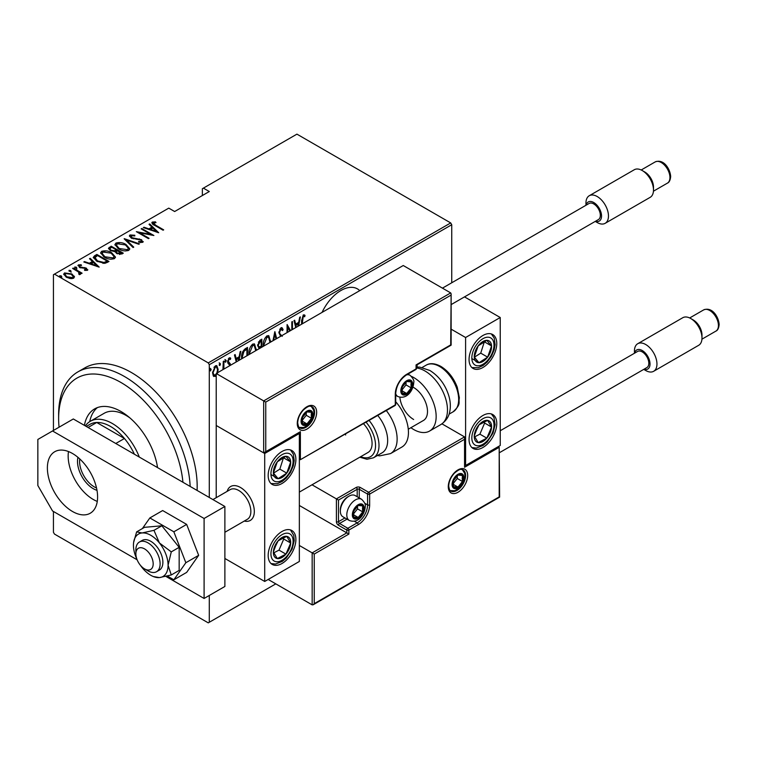 <?xml version="1.0" encoding="UTF-8"?>
<svg xmlns="http://www.w3.org/2000/svg" width="757" height="757" viewBox="0 0 757 757"><rect width="100%" height="100%" fill="white"/><g stroke="black" fill="none" stroke-linecap="round" stroke-linejoin="round"><path stroke-width="1.14" d="M359.736 290.641A33.062 19.086 120 0 0 357.436 288.881A33.062 19.086 120 0 0 340.905 290.518A33.062 19.086 120 0 0 322.075 312.386M209.292 595.466L209.292 622.263L208.26 622.86L54.476 534.073L53.435 532.275L53.435 511.477M53.435 430.449L53.435 274.715L54.476 274.119L208.26 362.896L450.699 222.927L451.74 224.725L451.74 282.768M216.218 375.671L215.357 376.409L213.294 375.907L212.556 372.699L215.357 365.82L216.814 365.697L218.148 369.473L217.41 373.532M213.909 376.522L213.294 375.907M222.927 369.634L223.277 361.42L223.902 361.07L223.902 369.066M229.797 365.659L228.595 363.862M229.626 364.609L227.885 363.123L227.63 361.685L229.21 357.824L230.743 358.326L230.317 359.518L229.22 359.073L228.254 361.278L229.485 362.849M230.251 357.787L230.743 358.326L230.052 357.919L229.683 358.95M230.317 359.518L228.311 358.837M227.564 360.871L227.743 361.742L230.185 363.587L230.421 365.3M241.653 358.818L241.625 357.654C241.322 354.144 242.552 351.163 245.296 348.712L247.53 347.425L247.53 355.421M258.762 348.939L259.055 348.324L257.626 345.57L259.897 340.281L261.827 339.174L261.827 347.17M272.946 340.745L274.876 331.632L276.655 338.606M275.974 339.004L274.8 334.376L273.627 340.357M291.823 329.853L291.823 321.857L292.439 321.498L292.439 329.494M289.761 331.046L287.622 327.242L287.622 332.276M286.998 332.635L287.14 324.554L290.537 330.591M301.608 324.204L301.608 320.75L303.292 314.874L305.033 315.48L304.655 316.776L303.245 316.331L302.232 323.845M304.352 314.855L305.033 315.48L304.333 315.082L303.973 316.341M304.655 316.776L303.245 316.331M451.74 224.725L209.292 364.704L209.292 497.481M209.292 622.263L275.794 583.865M295.769 327.573L294 320.599L294.672 320.211L295.665 324.119L298.693 322.368L299.687 317.306L300.368 316.918L298.589 325.945M280.639 336.307L278.917 332.73L280.951 327.772L282.011 327.705L283.118 329.579L282.512 330.639L280.942 329.21L279.541 332.389L279.797 333.619L282.247 336.335M280.251 328.812L281.623 329.2L280.251 328.812L279.693 329.323M263.256 346.346L263.228 345.372C263.02 341.814 264.259 338.644 266.937 335.862L268.83 335.73L270.646 342.079M248.958 354.598L248.921 353.623C248.722 350.075 249.952 346.905 252.639 344.113L254.532 343.981L256.349 350.33M236.25 361.941L234.471 354.967L235.153 354.569L236.146 358.487L239.174 356.736L240.168 351.674L240.84 351.286L239.07 360.313M224.924 359.499L226.239 360.711L225.614 362.234L224.99 361.42L225.614 359.897L226.239 360.711L225.614 359.897M225.056 361.912L225.614 362.234L224.99 361.42M219.17 362.821L220.486 364.022L219.861 365.555L219.237 364.742L219.861 363.218L220.486 364.022L219.861 363.218M219.303 365.234L219.861 365.555L219.237 364.742M209.84 368.205L211.156 369.407L210.541 370.939L209.916 370.126L210.541 368.602L211.156 369.407L210.541 368.602M209.982 370.608L210.541 370.939L209.916 370.126M450.699 222.927L296.924 134.14L202.365 188.73L202.365 195.533M71.896 274.744L74.3 276.986L74.3 276.182L73.703 278.226L70.193 278.567L66.304 277.176L63.702 274.129L64.534 272.927L71.896 273.949L74.517 277.024M73.24 268.082L82.097 273.192L81.482 273.551L80.176 272.804L80.223 274.46L79.305 274.64L78.719 273.892L79.494 273.343L79.248 274.564L78.51 271.99L72.615 268.442L73.24 268.082L73.24 268.801M80.621 273.816L80.223 274.46M79.494 265.546L79.949 266.928L86.459 268.177L87.396 270.315L84.727 270.4L84.406 269.71L86.535 269.36L86.535 270.154L85.882 268.555L79.371 267.316L78.387 264.931L81.122 264.732L81.519 265.461L79.494 265.546L79.192 266.786M77.914 265.631L78.387 264.931L78.387 265.726L79.892 265.404M87.812 269.7L87.396 270.315M94.634 255.734L96.868 254.447L108.989 261.439L107.532 262.282L104.807 263.351L96.868 261.26L93.253 257.389L94.634 255.734L94.634 256.528L96.868 255.241L96.868 254.447M111.165 246.186L123.287 253.188L121.924 253.974L116.701 253.519L114.932 251.561L110.408 250.595L108.478 248.362L111.165 246.186L111.714 247.302M124.214 238.654L139.449 243.858L138.768 244.246L126.476 240.045L133.752 247.142L133.071 247.53L124.214 238.89M141.152 228.869L141.777 228.51L153.898 235.512L139.525 232.778L149.082 238.294L148.457 238.654L136.336 231.651L150.69 234.377L141.152 228.869M153.51 222.813L155.63 225.198L163.692 229.854L163.067 230.213L154.882 225.491C152.535 224.555 151.684 223.419 152.318 222.066L155.45 221.867L156.008 222.624L153.51 222.813L153.775 224.829M151.797 222.795L152.318 222.066L152.318 222.87L155.45 222.672M54.476 274.119L168.773 208.128L174.659 211.525L209.292 191.53L203.406 188.133M158.715 232.73L143.328 227.611L144.01 227.223L148.892 228.888L151.92 227.147L149.025 224.327L149.706 223.94L158.715 232.73M131.207 235.692L131.869 237.679L141.587 239.714L142.704 242.335L138.796 242.221L138.635 241.455L141.54 241.568L141.02 240.101L131.226 238.029L129.4 235.834L129.977 234.963L134.793 235.247L134.803 235.947L131.207 235.692L130.772 237.178M143.205 241.559L142.704 242.335M141.54 241.568L141.54 242.372L141.54 241.568M126.031 244.539L129.769 248.816L128.766 250.378C125 251.362 121.622 250.86 118.622 248.883L114.922 244.596L115.963 243.054C119.701 242.098 123.06 242.6 126.031 244.539L126.031 245.287M111.733 252.8L115.471 257.077L114.468 258.629C110.702 259.613 107.324 259.112 104.324 257.134L100.624 252.847L101.665 251.305C105.403 250.359 108.753 250.851 111.733 252.8L111.733 253.538M99.195 267.098L83.809 261.979L84.481 261.591L89.364 263.256L92.392 261.515L89.506 258.695L90.178 258.298L99.195 267.098M74.792 267.808L76.429 268.025L76.429 267.23L76.817 268.167L75.18 267.95L74.792 267.003L76.429 267.23L76.817 268.167M75.18 267.95L74.792 267.003L74.792 267.647M69.048 271.129L70.675 271.347L70.675 270.552L71.063 271.489L69.436 271.271L69.048 270.325L70.675 270.552L71.063 271.489M69.436 271.271L69.048 270.325L69.048 270.968M59.718 276.504L61.355 276.731L61.355 275.936L61.743 276.873L60.106 276.655L59.718 275.709L61.355 275.936L61.743 276.873M60.106 276.655L59.718 275.709L59.718 276.352M209.292 364.704L208.26 362.896M155.45 222.615L155.45 221.867M144.01 227.848L144.01 227.223M148.892 229.513L148.892 228.888M149.082 229.579L151.92 227.942L151.92 227.147M149.545 224.829L149.706 223.94M149.706 224.734L157.683 232.522M150.454 229.428L156.302 231.424L152.838 228.046L150.454 230.043M156.302 232.049L156.302 231.424M141.777 229.229L141.777 228.51M150.69 234.452L152.062 235.247M139.525 233.497L139.525 232.778M138.153 232.702L139.525 232.976M150.69 234.982L150.69 234.377M129.475 236.269L129.977 234.963M129.977 235.768L132.409 235.493M134.793 235.947L134.793 235.247M131.207 236.487L131.869 238.483M131.869 238.36L131.869 237.679M133.308 238.852L133.308 238.228M139.345 239.524L139.345 238.871M141.55 240.489L141.587 239.714M141.587 240.508L143.111 241.937M140.575 242.562L141.54 242.372M125.094 239.751L126.476 240.224M133.241 247.444L126.476 240.849L126.476 240.045M126.608 245.694L129.721 249.204M114.969 245.022L115.963 243.054M115.963 243.858L119.171 243.252M119.246 249.223L119.246 248.523L127.498 249.678L128.349 248.296L125.407 244.908L117.24 243.754L116.332 245.959L118.083 248.561M125.236 250.983L127.498 250.482L128.349 248.296M127.498 250.482L127.498 249.678M116.332 245.154L119.246 248.523M116.294 249.952L117.458 250.624M121.423 252.914L122.587 253.586M108.554 248.769L109.235 247.302M109.235 248.097L111.165 246.99M114.165 251.636L116.294 250.671L116.294 249.867L111.781 247.265L110.863 247.794L109.879 248.845L111.024 250.236L114.421 250.775L116.294 249.867M109.879 248.845L110.437 250.614M119.53 254.484L121.423 253.623L121.423 252.829L117.108 250.832L116.181 251.816L117.307 253.141L121.423 252.829M116.181 251.816L116.701 253.51M120.562 254.115L120.562 253.321M117.307 253.832L117.307 253.141M114.421 251.579L114.421 250.775M111.024 250.927L111.024 250.236M112.31 253.955L115.424 257.456M100.672 253.273L101.665 251.305M101.665 252.109L104.873 251.513M104.949 257.484L104.949 256.784L113.2 257.938L114.052 256.557L111.109 253.16L102.943 252.015L102.034 254.21L103.785 256.812M110.938 259.235L113.2 258.733L114.052 256.557M113.2 258.733L113.2 257.938M102.034 253.415L104.949 256.784M96.868 255.241L97.416 255.563M107.125 261.165L108.289 261.846M93.31 257.815L94.634 256.528M102.924 263.37L106.614 262.177L107.125 261.08L97.483 255.516L94.739 257.929L96.262 260.9M104.031 263.275L104.031 262.471L107.125 261.08M97.492 261.61L97.492 260.91L104.031 262.471M94.88 257.38L97.492 260.91M84.481 262.215L84.481 261.591M89.364 263.881L89.364 263.256M89.563 263.947L92.392 262.31L92.392 261.515M90.017 259.197L90.178 258.298M90.178 259.102L98.155 266.88M90.925 263.796L96.782 265.792L93.319 262.414L90.925 264.411M96.782 266.417L96.782 265.792M81.122 265.404L81.122 264.732M79.494 266.35L79.949 267.732M79.949 267.609L79.949 266.928M80.98 267.959L80.98 267.316M82.712 268.129L82.712 267.372M84.85 268.196L84.85 267.533M86.317 268.896L86.459 268.177M86.459 268.972L87.689 270.079M76.429 268.025L76.817 268.972M78.075 271.668L80.176 272.88M80.516 274.195L80.176 272.804M70.675 271.347L71.063 272.293M63.768 274.554L64.534 272.927M64.534 273.731L66.521 273.249M71.896 274.706L71.896 273.949M66.919 277.507L66.919 276.816L72.615 277.592L73.24 276.655L71.262 274.299L65.622 273.551L64.97 275.34L66.058 277.034M71.745 278.69L72.615 278.396L73.24 276.655M72.615 278.396L72.615 277.592M64.97 274.545L66.919 276.816M61.355 276.731L61.743 277.677M303.954 316.379L303.027 315.868M294.161 320.504L294.975 323.722L295.665 324.119M298.504 322.482L298.22 323.901M297.917 326.333L298.372 323.987L297.681 323.589L295.296 324.971L295.93 327.478M295.296 324.971L296.451 327.185M298.372 323.987L295.987 325.368M286.998 326.882L287.622 327.242M286.998 325.132L290.186 330.8M281.651 327.592L283.118 329.579M282.427 329.181L282.106 329.73M278.945 332.049L279.541 332.389M278.85 331.992L279.797 333.619M279.106 333.222L281.557 335.938M274.545 332.635L276.144 338.909M274.261 334.064L274.8 334.376M270.041 340.622L270.684 340.991M268.48 335.578L269.975 339.988M270.022 342.438L268.565 337.177L266.275 336.874L264.799 338.398M263.237 344.662L263.881 345.987M266.275 336.874L266.966 337.281L263.843 345.012M268.565 337.177L266.966 337.281M261.137 339.571L261.137 340.924M261.137 346.214L261.137 347.567L260.512 347.208L259.017 348.305M257.56 344.813L258.79 346.602M257.654 344.87L259.481 346.999L261.203 346.167L261.203 340.962L260.512 340.565L258.355 342.126M260.086 347.454L260.711 347.813M258.203 346.498L259.481 346.999M259.594 341.095L260.285 341.502L258.251 345.211M261.203 340.962L260.285 341.502M255.743 348.882L256.386 349.251M254.182 343.829L255.677 348.239M255.724 350.699L254.267 345.429L251.977 345.135L250.501 346.659M248.939 352.913L249.583 354.238M251.977 345.135L252.668 345.533L249.545 353.264M254.267 345.429L252.668 345.533M246.829 347.823L246.829 349.176M246.905 355.781L246.905 349.223L245.372 349.308L242.723 351.702M241.634 356.954L242.287 358.449M243.3 350.86L243.991 351.257L242.24 357.304M246.905 349.223L243.991 351.257M234.632 354.872L235.455 358.08L236.146 358.487M238.975 356.85L238.701 358.269M238.389 360.701L238.852 358.354L238.162 357.957L235.768 359.338L236.411 361.846M235.768 359.338L236.922 361.543M238.852 358.354L236.458 359.736M228.936 364.212L228.169 363.597L228.936 364.212M229.617 359.121L228.529 358.667M227.677 360.938L228.254 361.278M227.743 361.742L230.185 363.587M229.494 363.19L230.431 365.025M225.539 360.304L224.924 361.837M223.211 367.845L223.211 369.463M219.795 363.625L219.17 365.148M216.038 374.564L214.657 376.011L215.357 376.409M214.657 376.011L213.569 376.257M216.455 365.565L217.458 368.791M217.496 369.094L218.148 369.473M216.871 373.125L217.533 369.823L216.54 367.003L214.666 366.681L213.947 367.296M212.566 372.993L214.24 375.217L216.218 374.327M212.585 371.99L214.24 375.217M214.666 366.681L215.357 367.079L213.181 372.33M216.54 367.003L215.357 367.079M210.465 369.009L209.84 370.533M182.929 482.256A88.172 50.899 -120 0 0 120.978 382.503A88.172 50.899 -120 0 0 58.63 418.489A88.172 50.899 -120 0 0 59.065 427.203M58.63 418.489L58.63 414.495A93.064 53.728 60 0 1 77.905 371.886A93.064 53.728 60 0 1 124.441 376.503A93.064 53.728 60 0 1 190.158 486.429M129.93 417.93A44.086 25.454 -120 0 0 126.173 415.489A44.086 25.454 -120 0 0 104.125 413.313L90.272 421.308A44.086 25.454 60 0 1 112.32 423.494A44.086 25.454 60 0 1 139.307 457.077M97.369 407.607A52.659 30.403 -120 0 0 89.723 421.64M84.396 425.368A52.659 30.403 60 0 1 94.644 408.884A52.659 30.403 60 0 1 120.978 411.496A52.659 30.403 60 0 1 157.56 467.608M197.085 490.422A93.064 53.728 -120 0 0 131.368 372.501A93.064 53.728 -120 0 0 84.831 367.893L77.905 371.886M157.295 467.457A44.086 25.454 -120 0 0 157.115 465.006M96.991 490.318A22.284 12.869 60 0 1 93.262 488.681A22.284 12.869 60 0 1 77.952 457.342M79.75 458.922A20.818 12.017 -120 0 0 94.303 486.883A20.818 12.017 -120 0 0 96.517 487.962M134.396 454.238A41.635 24.035 -120 0 0 124.441 438.492A41.635 24.035 -120 0 0 110.588 426.494A41.635 24.035 -120 0 0 96.726 422.491A41.635 24.035 -120 0 0 89.771 424.431L86.27 426.446M115.783 443.488L124.441 438.492L96.726 422.491L88.067 427.487M85.323 425.907A44.086 25.454 60 0 1 90.272 421.308M227.147 491.369A19.597 11.308 60 0 1 230.667 486.514A19.597 11.308 60 0 1 240.471 487.48A19.597 11.308 60 0 1 253.264 504.749A19.597 11.308 60 0 1 250.264 520.447A19.597 11.308 60 0 1 244.293 521.062A19.597 11.308 60 0 0 250.264 520.447A19.597 11.308 60 0 0 254.115 514.079A19.597 11.308 60 0 0 246.839 492.949A19.597 11.308 60 0 0 230.667 486.514A19.597 11.308 60 0 0 227.147 491.369M282.03 451.484A19.597 11.308 -60 0 1 291.823 450.519A19.597 11.308 -60 0 1 294.833 466.217A19.597 11.308 -60 0 1 282.03 483.477A19.597 11.308 -60 0 1 272.236 484.452A19.597 11.308 -60 0 1 269.227 468.753A19.597 11.308 -60 0 1 282.03 451.484M282.03 563.473A19.597 11.308 120 0 0 294.833 546.204A19.597 11.308 120 0 0 291.823 530.506A19.597 11.308 120 0 0 282.03 531.471A19.597 11.308 120 0 0 269.227 548.74A19.597 11.308 120 0 0 272.236 564.438A19.597 11.308 120 0 0 282.03 563.473M264.713 581.461L264.713 453.49L299.346 433.487L299.346 561.467L264.713 581.461L224.876 558.467M264.713 453.49L216.218 425.491L216.218 497.68M299.346 433.487L298.741 433.136M482.909 447.491A19.597 11.308 -60 0 1 473.116 448.456A19.597 11.308 -60 0 1 470.116 432.758A19.597 11.308 -60 0 1 482.909 415.498A19.597 11.308 -60 0 1 492.712 414.524A19.597 11.308 -60 0 1 495.712 430.222A19.597 11.308 -60 0 1 482.909 447.491M482.909 335.502A19.597 11.308 120 0 0 470.116 352.771A19.597 11.308 120 0 0 473.116 368.47A19.597 11.308 120 0 0 482.909 367.505A19.597 11.308 120 0 0 495.712 350.236A19.597 11.308 120 0 0 492.712 334.537A19.597 11.308 120 0 0 482.909 335.502M465.593 337.508L500.235 317.514L500.235 445.485L465.593 465.489L465.593 337.508L451.134 329.153M417.107 367.06L417.107 364.798M500.235 317.514L464.514 296.886M465.593 465.489L464.987 465.139M135.995 552.241A12.244 7.068 -120 0 0 135.872 553.869A12.244 7.068 -120 0 0 144.53 568.867A12.244 7.068 -120 0 0 153.056 565.488A12.244 7.068 -120 0 0 145.997 549.866A12.244 7.068 -120 0 0 135.995 552.241M135.872 553.869L135.872 549.866A17.146 9.898 60 0 1 136.042 547.595A17.146 9.898 60 0 1 139.42 542.021A17.146 9.898 60 0 1 153.567 547.661A17.146 9.898 60 0 1 159.935 566.141A17.146 9.898 60 0 1 156.567 571.715A17.146 9.898 60 0 1 147.994 570.863L144.53 568.867M224.876 532.275L247.302 519.321A17.146 9.898 -120 0 0 250.681 513.748A17.146 9.898 -120 0 0 244.312 495.267A17.146 9.898 -120 0 0 230.166 489.628L212.935 499.582M299.346 505.477L346.801 532.871L312.158 552.875L314.24 554.067L314.24 603.66L313.199 604.758L312.158 604.862L312.158 552.875L299.346 545.475M312.158 604.862L268.177 579.465M314.24 603.66L499.194 496.885L499.194 447.292L464.552 467.287L464.552 436.893L441.965 423.854M464.552 439.287L369.653 494.084L369.653 504.881A16.162 9.33 -60 0 1 358.222 524.677L348.873 530.07L348.873 534.073L346.801 532.871L346.801 530.07L338.483 525.273A2.943 1.694 -120 0 1 336.401 521.677L336.401 498.882L312.007 484.792M499.194 447.292L499.62 497.131L313.199 604.758M464.552 467.287L464.987 437.839M364.751 503.244L367.58 504.881L367.58 494.084A1.467 0.852 0 0 0 369.653 494.084A1.467 0.852 -120 0 0 368.621 492.277L360.304 487.48A2.943 1.694 0 0 0 356.15 487.48L336.401 498.882L338.483 500.084L338.483 521.677L344.946 517.949M450.699 295.315L265.754 402.09L265.754 451.683L300.387 431.689L300.387 459.688L395.286 404.891L395.286 394.094A16.162 9.33 -60 0 1 406.717 374.299L416.066 368.905L416.066 364.902L450.699 344.908L451.134 293.867L450.699 292.912L403.254 265.518L216.218 373.504L216.218 425.491L263.673 452.885L263.673 400.898L216.218 373.504M265.754 402.09L263.673 400.898L450.699 292.912M265.754 451.683L263.673 452.885M300.387 431.689L264.713 452.781M300.387 459.688L394.984 405.572A1.467 1.467 0 0 0 395.712 404.295A1.467 0.852 180 0 1 395.286 404.891A1.467 0.852 60 0 1 394.984 405.572M411.912 384.499A7.343 4.239 120 0 0 411.212 381.897A7.343 4.239 120 0 0 406.717 381.5A7.343 4.239 120 0 0 402.213 387.092A7.343 4.239 120 0 0 402.213 393.091A7.343 4.239 120 0 0 406.717 393.498A7.343 4.239 120 0 0 411.212 387.896A7.343 4.239 120 0 0 411.912 384.499M410.985 384.764L411.212 381.897L406.717 381.5L402.213 387.092L402.213 393.091L406.717 393.498L411.212 387.896L410.985 384.764M401.986 389.921L406.017 384.897L406.017 382.181M402.005 390.773L406.717 393.498M406.017 384.897L411.212 387.896M408.089 380.09L411.212 381.897M363.417 508.477A7.343 4.239 120 0 0 362.726 505.884A7.343 4.239 120 0 0 358.222 505.477A7.343 4.239 120 0 0 353.727 511.079A7.343 4.239 120 0 0 353.727 517.078A7.343 4.239 120 0 0 358.222 517.476A7.343 4.239 120 0 0 362.726 511.883A7.343 4.239 120 0 0 363.417 508.477M362.489 508.742L362.726 505.884L358.222 505.477L353.727 511.079L353.727 517.078L358.222 517.476L362.726 511.883L362.489 508.742M340.357 511.155L340.357 509.802A10.579 6.113 -60 0 1 347.832 496.838L349.015 496.157A12.244 7.068 120 0 0 340.357 511.155A12.244 7.068 120 0 0 342.893 516.766L349.337 520.485A12.244 7.068 -60 0 1 346.801 514.874A12.244 7.068 -60 0 1 352.137 502.553A12.244 7.068 -60 0 1 361.581 499.27C364.628 502.279 365.858 504.682 365.262 506.48C364.921 513.643 358.856 524.033 349.337 520.485M361.581 499.27L355.137 495.551A12.244 7.068 120 0 0 349.015 496.157M353.491 513.899L357.531 508.884L357.531 506.159M353.51 514.76L358.222 517.476M357.531 508.884L362.726 511.883M359.594 504.077L362.726 505.884M463.17 478.083A7.343 4.239 120 0 0 462.47 475.481A7.343 4.239 120 0 0 457.976 475.084A7.343 4.239 120 0 0 453.481 480.686A7.343 4.239 120 0 0 453.481 486.685A7.343 4.239 120 0 0 457.976 487.082A7.343 4.239 120 0 0 462.47 481.48A7.343 4.239 120 0 0 463.17 478.083M462.243 478.348L462.47 475.481L457.976 475.084L453.481 480.686L453.481 486.685L457.976 487.082L462.47 481.48L462.243 478.348M453.244 483.505L457.275 478.481L457.275 475.765M453.263 484.357L457.976 487.082M457.275 478.481L462.47 481.48M459.348 473.683L462.47 475.481M312.158 414.893A7.343 4.239 120 0 0 311.468 412.291A7.343 4.239 120 0 0 306.964 411.893A7.343 4.239 120 0 0 302.469 417.486A7.343 4.239 120 0 0 302.469 423.485A7.343 4.239 120 0 0 306.964 423.892A7.343 4.239 120 0 0 311.468 418.29A7.343 4.239 120 0 0 312.158 414.893M311.231 415.158L311.468 412.291L306.964 411.893L302.469 417.486L302.469 423.485L306.964 423.892L311.468 418.29L311.231 415.158M302.232 420.315L306.273 415.29L306.273 412.574M302.251 421.166L306.964 423.892M306.273 415.29L311.468 418.29M308.336 410.493L311.468 412.291M274.782 546.185A12.244 7.068 120 0 0 273.381 551.91A12.244 7.068 120 0 0 277.289 558.571A12.244 7.068 120 0 0 285.938 554.133A12.244 7.068 120 0 0 290.679 543.034A12.244 7.068 120 0 0 286.761 536.363A12.244 7.068 120 0 0 278.122 540.81A12.244 7.068 120 0 0 274.782 546.185M275.52 546.223L273.381 551.91L277.289 558.571L285.938 554.133L290.679 543.034L286.761 536.363L278.122 540.81L275.52 546.223M273.826 552.799L279.011 550.131L283.743 539.031L283.137 537.99M279.011 550.131L285.938 554.133M283.743 539.031L290.679 543.034M475.661 430.203A12.244 7.068 120 0 0 474.27 435.928A12.244 7.068 120 0 0 478.178 442.599A12.244 7.068 120 0 0 486.827 438.152A12.244 7.068 120 0 0 491.558 427.052A12.244 7.068 120 0 0 487.65 420.39A12.244 7.068 120 0 0 479.001 424.828A12.244 7.068 120 0 0 475.661 430.203M476.399 430.25L474.27 435.928L478.178 442.599L486.827 438.152L491.558 427.052L487.65 420.39L479.001 424.828L476.399 430.25M474.715 436.817L479.9 434.158L484.631 423.049L484.016 422.009M479.9 434.158L486.827 438.152M484.631 423.049L491.558 427.052M490.158 341.852A12.244 7.068 120 0 0 486.827 340.328A12.244 7.068 120 0 0 478.178 345.864A12.244 7.068 120 0 0 474.27 357.049A12.244 7.068 120 0 0 479.001 362.679A12.244 7.068 120 0 0 487.65 357.143A12.244 7.068 120 0 0 491.558 345.958A12.244 7.068 120 0 0 490.158 341.852M488.956 343.006L486.827 340.328L478.178 345.864L474.27 357.049L479.001 362.679L487.65 357.143L491.558 345.958L488.956 343.006M474.384 357.2L480.723 353.14L484.385 341.672M472.075 358.686L479.001 362.679M480.723 353.14L487.65 357.143M484.631 341.965L491.558 345.958M289.278 457.834A12.244 7.068 120 0 0 285.938 456.301A12.244 7.068 120 0 0 277.289 461.846A12.244 7.068 120 0 0 273.381 473.03A12.244 7.068 120 0 0 278.122 478.661A12.244 7.068 120 0 0 286.761 473.116A12.244 7.068 120 0 0 290.679 461.94A12.244 7.068 120 0 0 289.278 457.834M288.076 458.988L285.938 456.301L277.289 461.846L273.381 473.03L278.122 478.661L286.761 473.116L290.679 461.94L288.076 458.988M273.504 473.182L279.835 469.122L283.506 457.654M271.195 474.667L278.122 478.661M279.835 469.122L286.761 473.116M283.743 457.938L290.679 461.94M413.644 419.492A19.597 11.308 60 0 1 399.866 397.274M412.934 387.111A19.597 11.308 60 0 1 413.644 387.499A19.597 11.308 60 0 1 426.446 404.768A19.597 11.308 60 0 1 423.437 420.466L408.278 429.219M411.458 376.361A31.841 18.386 60 0 1 413.644 377.497A31.841 18.386 60 0 1 434.442 405.553A31.841 18.386 60 0 1 429.56 431.064A31.841 18.386 60 0 1 413.644 429.493A31.841 18.386 60 0 1 410.89 427.705M369.123 420.495A26.94 15.556 60 0 1 377.223 435.161A26.94 15.556 60 0 1 373.428 457.824L382.086 452.818A26.94 15.556 -120 0 0 385.881 430.165A26.94 15.556 -120 0 0 377.781 415.498M299.346 492.107L368.025 452.459A19.597 11.308 -120 0 0 370.779 435.975A19.597 11.308 -120 0 0 363.502 423.74M345.419 434.187A19.597 11.308 -120 0 0 345.665 435.001M386.316 410.568A31.841 18.386 60 0 1 395.022 426.825A31.841 18.386 60 0 1 390.536 453.604L401.853 447.065A31.841 18.386 -120 0 0 406.339 420.286A31.841 18.386 -120 0 0 395.712 401.73M595.447 221.29A11.024 6.359 -120 0 0 601.541 216.029A11.024 6.359 -120 0 0 594.605 203.075A11.024 6.359 -120 0 0 586.145 205.175M585.956 205.279L585.956 203.027A15.916 9.188 60 0 1 589.249 195.741A15.916 9.188 60 0 1 601.522 200.009A15.916 9.188 60 0 1 608.467 216.029A15.916 9.188 60 0 1 605.165 223.315A15.916 9.188 60 0 1 597.207 222.53L595.257 221.404M642.239 170.533L644.832 172.038A12.244 7.068 60 0 1 653.49 187.036L653.49 190.035A15.916 9.188 -120 0 0 642.239 170.533A15.916 9.188 -120 0 0 634.271 169.748L589.249 195.741M605.165 223.315L650.197 197.322A15.916 9.188 -120 0 0 653.49 190.035M442.438 288.143L589.088 203.472A9.311 5.375 60 0 1 596.261 205.961A9.311 5.375 60 0 1 600.329 215.329A9.311 5.375 60 0 1 598.399 219.587L451.134 304.607M643.933 369.265A11.024 6.359 -120 0 0 650.026 364.003A11.024 6.359 -120 0 0 643.09 351.059A11.024 6.359 -120 0 0 634.631 353.15M634.442 353.254L634.442 351.002A15.916 9.188 60 0 1 637.735 343.716A15.916 9.188 60 0 1 650.008 347.983A15.916 9.188 60 0 1 656.953 364.003A15.916 9.188 60 0 1 653.66 371.29A15.916 9.188 60 0 1 645.702 370.504L643.753 369.378M690.725 318.508L693.327 320.012A12.244 7.068 60 0 1 701.985 335.01L701.985 338.01A15.916 9.188 -120 0 0 690.725 318.508A15.916 9.188 -120 0 0 682.767 317.722L637.735 343.716M653.66 371.29L698.683 345.296A15.916 9.188 -120 0 0 701.985 338.01M500.235 430.742L637.583 351.447A9.311 5.375 60 0 1 644.756 353.935A9.311 5.375 60 0 1 648.815 363.303A9.311 5.375 60 0 1 646.885 367.561L499.62 452.591M68.48 451.541A35.513 20.505 -120 0 0 93.262 499.478A35.513 20.505 -120 0 0 97.275 501.418M72.483 453.49A35.513 20.505 -120 0 0 54.731 451.73A35.513 20.505 -120 0 0 49.29 480.184A35.513 20.505 -120 0 0 72.483 511.477A35.513 20.505 -120 0 0 90.244 513.237A35.513 20.505 -120 0 0 95.685 484.783A35.513 20.505 -120 0 0 72.483 453.49M165.897 576.408L204.097 598.465L204.097 518.479L52.536 430.97L37.85 439.448L37.85 485.521L52.536 510.956L137.131 559.802M204.097 598.465L224.876 586.467L224.876 506.48L73.315 418.971L52.536 430.97M204.097 518.479L224.876 506.48M140.253 565.091A24.489 14.137 -120 0 0 142.098 567.589A24.489 14.137 -120 0 0 150.757 575.263A24.489 14.137 -120 0 0 153.349 576.541A24.489 14.137 -120 0 0 159.424 577.582L171.271 574.97L179.163 570.409L179.163 547.32L161.847 525.784L144.53 527.326L136.639 531.878L133.639 542.391A24.489 14.137 -120 0 0 133.44 545.267A24.489 14.137 -120 0 0 136.998 559.461M153.349 576.541L159.424 577.582A24.489 14.137 -120 0 0 168.082 565.271L171.271 551.881L179.163 547.32M156.567 571.715L159.33 570.116A17.146 9.898 -120 0 0 161.96 556.376A17.146 9.898 -120 0 0 150.757 541.274A17.146 9.898 -120 0 0 142.193 540.422L139.42 542.021M171.271 574.97L168.082 565.271A24.489 14.137 -120 0 0 159.424 542.949L153.955 530.335L161.847 525.784M171.271 551.881L159.424 542.949A24.489 14.137 -120 0 0 142.098 532.956L136.639 531.878M153.955 530.335L142.098 532.956A24.489 14.137 -120 0 0 133.639 542.391M167.354 576.049L173.845 579.796L186.657 572.396L198.656 555.326L186.657 524.402L162.66 510.549L149.848 517.949L142.382 528.566M173.845 579.796L185.844 562.725L198.656 555.326M185.844 562.725L173.845 531.802L186.657 524.402M173.845 531.802L149.848 517.949M155.63 225.917L155.63 225.198M136.534 239.307L136.534 238.597M115.878 250.908L115.878 250.103M106.614 262.177L106.614 261.373M301.617 320.173L302.232 320.533M280.393 334.708L281.084 335.105M245.372 349.308L246.072 349.706M467.675 475.481A13.711 7.92 -60 0 1 457.976 492.277A13.711 7.92 -60 0 1 448.276 486.685A13.711 7.92 -60 0 1 457.976 469.889A13.711 7.92 -60 0 1 467.675 475.481M450.812 491.085A12.244 7.068 120 0 0 460.247 487.811A12.244 7.068 120 0 0 465.593 475.481A12.244 7.068 120 0 0 463.057 469.879C461.259 469.832 461.24 467.429 454.389 473.182C450.775 477.222 448.882 481.518 448.712 486.079C449.327 489.703 450.027 491.369 450.812 491.085M357.19 496.734L357.19 489.277A1.467 0.852 180 0 1 359.263 489.277L367.58 494.084A1.467 0.852 -60 0 1 368.621 492.277L464.552 436.893M348.873 534.073L314.24 554.067M360.304 487.48A1.467 0.852 120 0 0 359.263 489.277L359.263 497.936M354.361 521.242L357.19 522.879A14.695 8.488 120 0 0 367.58 504.881A1.467 0.852 0 0 0 369.653 504.881M347.018 519.151L339.524 523.475L347.832 528.272L357.19 522.879A1.467 0.852 60 0 1 358.222 524.677M356.15 487.48A1.467 0.852 60 0 1 357.19 489.277L338.483 500.084M346.801 530.07A1.467 0.852 0 0 0 348.873 530.07A1.467 0.852 60 0 0 347.832 528.272A1.467 0.852 120 0 0 346.801 530.07M338.483 525.273A1.467 0.852 -60 0 1 339.524 523.475A1.467 0.852 60 0 1 338.483 521.677A1.467 0.852 0 0 1 336.401 521.677M297.264 423.494A13.711 7.92 -60 0 1 306.964 406.698A13.711 7.92 -60 0 1 316.663 412.291A13.711 7.92 -60 0 1 306.964 429.087A13.711 7.92 -60 0 1 297.264 423.494M314.59 412.291A12.244 7.068 120 0 0 312.045 406.689C310.247 406.632 310.228 404.238 303.387 409.991C299.763 414.032 297.87 418.328 297.7 422.889C298.315 426.522 299.024 428.188 299.8 427.894A12.244 7.068 120 0 0 309.244 424.62A12.244 7.068 120 0 0 314.59 412.291M416.501 368.299A1.467 0.852 180 0 1 416.066 368.905A1.467 0.852 -120 0 1 415.763 369.577A1.467 1.467 0 0 0 416.501 368.299L416.501 365.148L451.134 345.154L451.134 293.867M415.763 369.577L406.414 374.97A1.467 0.852 -120 0 0 406.717 374.299M406.414 374.97C399.951 379.475 396.384 385.654 395.712 393.498A1.467 0.852 180 0 1 395.286 394.094M412.603 384.102A8.327 4.807 120 0 0 406.717 380.695A8.327 4.807 120 0 0 400.832 390.896A8.327 4.807 120 0 0 406.717 394.293A8.327 4.807 120 0 0 412.603 384.102M406.641 374.838A12.244 7.068 -60 0 1 410.067 375.292C413.114 378.301 414.344 380.705 413.748 382.503C413.417 389.656 407.351 400.056 397.822 396.507A12.244 7.068 -60 0 1 395.712 393.763M364.117 508.079A8.327 4.807 120 0 0 358.222 504.682A8.327 4.807 120 0 0 352.336 514.874A8.327 4.807 120 0 0 358.222 518.28A8.327 4.807 120 0 0 364.117 508.079M463.861 477.686A8.327 4.807 120 0 0 457.976 474.279A8.327 4.807 120 0 0 452.09 484.48A8.327 4.807 120 0 0 457.976 487.887A8.327 4.807 120 0 0 463.861 477.686M312.849 414.495A8.327 4.807 120 0 0 306.964 411.089A8.327 4.807 120 0 0 301.078 421.289A8.327 4.807 120 0 0 306.964 424.686A8.327 4.807 120 0 0 312.849 414.495M272.747 545.825A15.67 9.046 120 0 0 275.964 561.685A15.67 9.046 120 0 0 291.303 549.118A15.67 9.046 120 0 0 288.086 533.259A15.67 9.046 120 0 0 272.747 545.825M473.636 429.853A15.67 9.046 120 0 0 476.853 445.703A15.67 9.046 120 0 0 492.192 433.136A15.67 9.046 120 0 0 488.975 417.277A15.67 9.046 120 0 0 473.636 429.853M492.192 339.145A15.67 9.046 120 0 0 476.853 344.293A15.67 9.046 120 0 0 473.636 363.862A15.67 9.046 120 0 0 488.975 358.714A15.67 9.046 120 0 0 492.192 339.145M291.303 455.127A15.67 9.046 120 0 0 275.964 460.265A15.67 9.046 120 0 0 272.747 479.843A15.67 9.046 120 0 0 288.086 474.696A15.67 9.046 120 0 0 291.303 455.127M416.501 367.098L419.709 367.117L429.862 370.476C438.975 376.201 445.286 384.622 448.797 395.75C450.585 401.73 450.812 407.417 449.497 412.792C449.232 413.634 448.324 419.492 440.877 424.535A31.841 18.386 -120 0 0 445.759 399.024A31.841 18.386 -120 0 0 424.961 370.968A31.841 18.386 -120 0 0 416.501 367.987M426.153 365.167C430.014 362.84 434.915 363.246 440.839 366.379C448.21 370.949 453.689 377.894 457.256 387.234L459.376 397.898C458.146 403.093 461.638 403.784 453.093 411.827A26.94 15.556 -120 0 0 457.219 390.243A26.94 15.556 -120 0 0 439.618 366.502A26.94 15.556 -120 0 0 426.153 365.167L422.151 367.476M360.673 456.698A24.489 14.137 -120 0 0 373.92 436.098A24.489 14.137 -120 0 0 366.114 422.236M655.165 161.932C663.804 158.487 670.2 169.066 670.664 176.532C670.314 180.204 669.226 182.399 667.409 183.137A12.244 7.068 -120 0 0 669.945 177.535A12.244 7.068 -120 0 0 664.599 165.215A12.244 7.068 -120 0 0 655.165 161.932L641.198 169.994M703.65 309.906C712.29 306.462 718.686 317.041 719.15 324.507C718.8 328.178 717.721 330.374 715.895 331.112A12.244 7.068 -120 0 0 718.431 325.51A12.244 7.068 -120 0 0 713.085 313.19A12.244 7.068 -120 0 0 703.65 309.906L689.684 317.968M304.172 316.454L303.481 316.057M229.863 359.055L229.172 358.657M228.898 362.556L228.198 362.149M395.712 404.295L395.712 393.498M407.966 374.081L410.067 375.292M395.712 395.286L397.822 396.507M450.169 490.593L454.768 490.697L458.912 488.464L462.754 483.855L464.145 480.846L465.016 476.087L464.637 473.276L462.3 469.567M299.157 427.402L303.756 427.506L307.9 425.273L311.752 420.665L313.133 417.656L314.004 412.896L313.625 410.086L311.297 406.377M271.044 563.558L275.491 564.031L282.238 561.429L286.297 557.994L292.145 549.052L294.218 540.725L293.763 535.417L290.47 529.909M471.933 447.586L476.38 448.049L483.127 445.447L487.177 442.012L493.025 433.07L495.106 424.743L493.98 417.523L491.359 413.937M471.933 367.599L478.301 367.703L483.098 365.48L487.148 362.064L491.407 356.32L494.16 349.933L495.106 344.709L494.226 338.142L491.359 333.951M271.044 483.572L277.412 483.685L282.219 481.461L286.26 478.046L290.527 472.302L293.271 465.915L294.218 460.691L293.347 454.124L290.47 449.923M453.093 411.827L449.09 414.136M440.877 424.535L429.56 431.064M390.536 453.604L379.73 455.856L377.421 455.515M373.428 457.824L366.956 459.272L359.812 457.2M667.409 183.137L653.442 191.199M715.895 331.112L701.938 339.174M224.876 536.637L224.876 539.079"/></g></svg>
